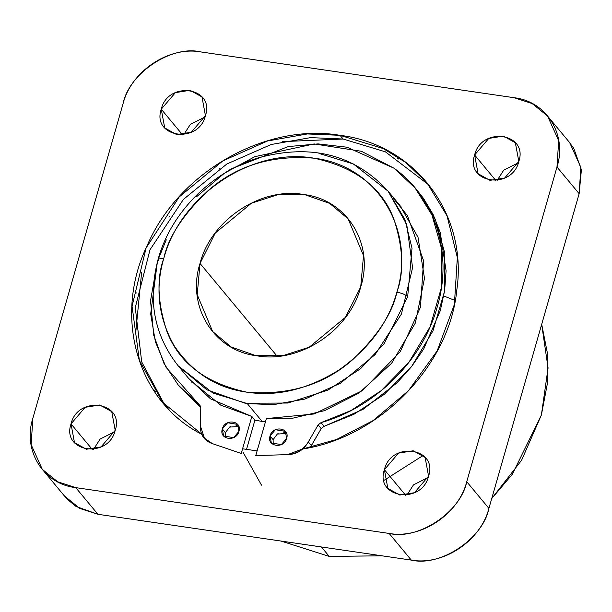 <?xml version="1.0" encoding="UTF-8"?>
<svg xmlns="http://www.w3.org/2000/svg" width="612" height="612" viewBox="0 0 612 612"><rect width="100%" height="100%" fill="white"/><g stroke="black" fill="none" stroke-linecap="round" stroke-linejoin="round"><path stroke-width="0.92" d="M396.874 292.199C392.598 312.763 378.124 335.032 353.445 358.999C325.071 384.435 289.53 395.497 246.82 392.177C205.716 383.242 179.117 363.107 167.03 331.75C157.529 302.787 156.473 278.253 163.855 258.149L158.164 259.052L163.855 258.149C154.89 288.466 158.355 317.704 174.259 345.864C192.306 372.578 216.495 388.016 246.82 392.177C276.976 396.859 307.706 389.446 339.033 369.946C369.143 348.526 388.429 322.616 396.874 292.199C416.053 230.02 377.084 165.546 313.918 158.171C251.815 147.232 180.448 195.565 163.855 258.149C168.132 237.586 182.613 215.317 207.292 191.349C235.666 165.913 271.208 154.851 313.918 158.171C355.021 167.099 381.613 187.241 393.707 218.591C403.209 247.554 404.264 272.088 396.874 292.199C401.9 293.117 405.504 294.624 407.684 296.705C405.504 294.624 401.9 293.117 396.874 292.199M158.592 260.307L158.164 259.052C147.415 299.597 154.071 335.177 178.153 365.8L206.787 389.775L245.16 403.247L287.816 403.033L327.933 390.096L360.552 368.715L383.992 343.837L407.684 296.705L412.006 248.166L404.907 219.54L388.123 191.212L406.758 224.558L412.58 267.719L401.426 314.055L375.072 354.631L340.402 383.28L304.898 399.078L273.281 404.67L247.279 403.576L212.945 393.049L178.153 365.8L189.927 379.96L220.741 405.152L251.846 416.466L254.913 420.153L262.12 421.431L247.279 403.576L262.12 421.431L254.913 420.161M360.72 286.913C349.781 330.235 299.781 363.582 257.231 355.863C213.902 351.036 186.201 306.352 200.017 263.428C210.956 220.113 260.949 186.767 303.506 194.486C346.836 199.313 374.536 243.997 360.72 286.913L363.513 255.602L348.106 218.859L329.631 203.383L304.868 194.692L277.351 194.838L251.471 203.176L215.302 233.027L200.017 263.428L277.244 356.322L200.017 263.428L197.225 294.747L212.632 331.49L231.107 346.958L255.862 355.649L283.387 355.511L309.267 347.165L345.436 317.322L360.72 286.913M191.847 382.248L191.48 381.789L191.847 382.248M398.443 159.005L397.609 158.485M393.608 198.433L407.408 215.631L423.596 260.758L420.452 307.216L400.263 351.686L362.526 390.571L314.094 413.98L266.373 418.585L255.77 455.573L287.571 454.639L302.175 449.093L336.493 439.508L373.136 420.566L408.426 390.77L437.19 350.837L454.387 304.447L457.348 257.491L446.989 215.761L427 182.85L405.779 162.509L383.219 148.571L340.035 135.321C415.135 144.378 467.874 214.085 456.835 289.82C449.621 365.433 379.8 437.366 302.175 449.093L287.571 454.639L255.77 455.58L257.109 450.906L242.582 448.787L241.243 453.454L212.517 443.669C207.697 442.032 204.24 438.965 202.136 434.474C137.241 401.9 112.585 316.228 147.591 244.624C179.094 171.934 265.983 122.553 340.035 135.321L343.103 139.016L282.254 141.632M220.06 168.269L219.088 168.912M169.555 216.258L168.904 217.153M141.632 272.309L135.688 332.989M154.752 390.563L155.287 391.428M164.337 404.295L169.164 410.002M394.969 200.445L401.258 207.024M265.432 421.867L262.12 421.431L265.432 421.867M191.617 381.987L191.265 381.544M123.081 103.619L32.849 418.31C22.506 450.478 43.223 484.016 75.758 487.634L389.125 533.434C421.01 539.21 458.549 514.233 466.742 481.721L556.981 167.03C567.324 134.862 546.608 101.324 514.072 97.706L200.698 51.905C168.82 46.13 131.274 71.099 123.081 103.619C128.979 73.279 171.658 44.844 200.698 51.905L514.072 97.706L532.096 103.52L547.518 115.982L558.679 140.668L556.981 167.03L466.742 481.721C460.851 512.06 418.172 540.495 389.125 533.434L75.758 487.634L57.735 481.82L42.312 469.358L31.151 444.672L32.849 418.31L123.081 103.619M428.576 476.144C421.867 505.022 374.674 498.16 384.382 469.687C391.099 440.808 438.291 447.67 428.576 476.144L425.111 457.424L413.222 450.784L398.534 453.117L384.382 469.687L405.626 495.23L384.382 469.687L387.855 488.399L399.743 495.047L414.431 492.714L428.576 476.144M518.815 161.453C512.099 190.324 464.906 183.47 474.621 154.989C481.338 126.118 528.531 132.98 518.815 161.453L515.342 142.734L503.454 136.094L488.774 138.427L474.621 154.989L495.858 180.54L474.621 154.989L478.094 173.709L489.983 180.356L504.663 178.023L518.815 161.453M205.441 115.653C198.732 144.531 151.539 137.669 161.254 109.196C167.963 80.317 215.156 87.179 205.441 115.653L201.975 96.941L190.087 90.293L175.399 92.626L161.254 109.196L182.491 134.739L161.254 109.196L164.72 127.908L176.608 134.556L191.296 132.223L205.441 115.653M115.209 430.343C108.492 459.222 61.299 452.36 71.015 423.887C77.732 395.008 124.917 401.87 115.209 430.343L111.736 411.631L99.848 404.983L85.16 407.317L71.015 423.887L92.251 449.43L71.015 423.887L74.48 442.606L86.369 449.246L101.056 446.913L115.209 430.343M567.737 140.301L573.765 148.318L581.4 169.807L579.151 193.69L488.912 508.381C480.711 540.863 443.203 565.893 411.295 560.095L97.928 514.294L76.064 506.484L67.458 499.453L63.357 494.664M131.886 311.684L131.572 313.421M423.19 455.443L383.9 480.428M159.426 398.205L159.786 399.238L159.426 398.205M131.572 313.535L131.878 311.799M136.292 292.911L136.912 293.003M281.007 541.054L329.225 556.4L321.369 546.952L329.225 556.4L280.985 541.046M541.697 324.306L547.273 352.474L547.373 383.625L541.375 415.058L512.351 474.254L491.719 498.589M382.033 555.818L329.225 556.4L382.003 555.811M455.175 300.523L443.754 295.971M44.332 471.791L64.474 496.018L79.904 508.48L97.928 514.294L75.758 487.634L97.928 514.294L411.295 560.095L389.125 533.434L411.295 560.095C440.334 567.156 483.021 538.721 488.912 508.381L466.742 481.721L488.912 508.381L579.151 193.69L556.981 167.03L579.151 193.69L580.842 167.328L569.688 142.642L548.689 117.397M406.957 495.062L413.46 484.903L428.171 477.429M497.196 180.372L503.691 170.213L518.41 162.731M183.822 134.571L190.324 124.412L205.035 116.938M93.59 449.269L100.085 439.11L114.804 431.628M164.383 404.318L141.701 361.929L135.275 307.607L149.994 249.765L183.393 199.42L226.845 164.001L271.177 144.501L310.621 137.624L343.103 139.016L385.407 151.83L428.515 184.709M157.383 261.89L150.682 313.918L155.379 341.733L166.02 367.254L199.374 404.861L200.774 407.76L200.422 426.159C200.254 435.033 204.278 440.869 212.509 443.669L241.243 453.454L242.582 448.787L257.109 450.906L255.77 455.58M416.986 190.125L423.581 198.502L433.143 214.56L440.235 232.445L446.094 270.818L444.641 290.585L440.265 310.751L423.657 349.092L411.631 366.512L397.134 382.752L363.145 409.29L324.085 426.327L321.193 428.607L310.2 447.494L311.393 445.613L308.326 441.925L318.125 424.912L321.017 422.632C375.454 407.263 422.64 360.353 437.197 307.063C453.132 254.018 435.591 197.6 393.975 168.201L346.958 147.209L318.079 143.897L288.275 146.574L230.984 168.966L223.02 174.183M191.143 381.398L191.502 381.85M254.913 420.153L246.514 449.453L254.913 420.153L251.846 416.466L210.505 398.84L188.519 378.27M179.775 386.899L200.751 407.294L179.874 387.021M236.859 425.7L236.071 425.547M230.395 426.595L229.5 427.13M225.484 437.58L225.384 432.669L222.317 428.981C224.795 418.18 242.551 420.651 238.917 431.406C236.431 442.201 218.675 439.73 222.317 428.981L223.617 436.012L233.6 437.626L238.917 431.406L237.609 424.376L227.626 422.754L222.317 428.981L225.384 432.669L229.561 427.092L238.818 426.488M284.588 432.676L283.8 432.523M278.123 433.571L277.228 434.107M273.212 444.557L273.113 439.646L270.045 435.951C272.524 425.156 290.279 427.627 286.645 438.376C284.159 449.177 266.404 446.706 270.045 435.951L271.346 442.981L281.329 444.603L286.645 438.376L285.337 431.345L275.362 429.731L270.045 435.951L273.113 439.646L277.29 434.069L286.546 433.464M241.243 453.454L251.846 416.466L241.243 453.454M287.571 454.639C296.682 454.372 303.598 450.134 308.326 441.925C303.399 449.751 296.476 453.989 287.571 454.639M212.509 443.669L204.515 438.223L200.422 426.159L200.774 407.76L199.374 404.861L200.43 406.123L178.214 385.017L163.97 363.413L153.734 335.238L150.529 300.76L157.361 261.982M158.156 259.519L166.265 239.82M196.651 196.666L224.359 173.273L254.844 156.664L314.178 143.942L361.394 151.279L393.975 168.201L415.135 188.037L431.988 215.072L441.673 249.038L441.413 287.594L430.083 326.777L408.961 362.212L381.284 390.594L350.89 410.591L321.017 422.632L318.125 424.912L308.326 441.925L311.393 445.613L321.193 428.607L318.125 424.912L321.193 428.607L324.085 426.327L321.017 422.632L324.085 426.327L353.881 414.316L384.206 394.403L411.845 366.137L432.99 330.84L444.411 291.763L444.817 253.261L435.285 219.287L418.577 192.176M255.77 455.573L266.373 418.585L292.972 418.134L324.567 410.652L359.053 393.011L391.611 363.283L415.341 323.044L424.483 278.368L418.019 237.242L399.904 205.38L388.123 191.212C354.7 154.737 311.707 143.537 259.144 157.613C211.729 171.62 171.046 212.433 158.164 259.052M242.888 451.916L261.508 485.163M169.723 410.576L162.83 402.489L202.136 434.474M343.103 139.016L340.035 135.321L307.316 133.952L267.543 140.982L222.875 160.857L179.255 196.903L146.1 247.944L132.07 306.237L139.391 360.537L162.83 402.489M423.412 178.719L422.617 178.276M491.742 498.528L521.615 460.224L541.375 415.058L548.069 367.973L541.674 324.375M319.005 153.436L353.331 163.962L388.123 191.212M425.508 457.906L425.111 457.424M515.74 143.216L515.342 142.734M202.373 97.415L201.975 96.941M112.134 412.113L111.736 411.631M427.926 183.975L427 182.85M349.613 220.672L348.106 218.859M212.632 331.49L215.256 334.642M74.48 442.606L75.184 443.448M164.72 127.908L165.424 128.757M478.094 173.709L478.791 174.55M387.855 488.399L388.559 489.24"/></g></svg>
